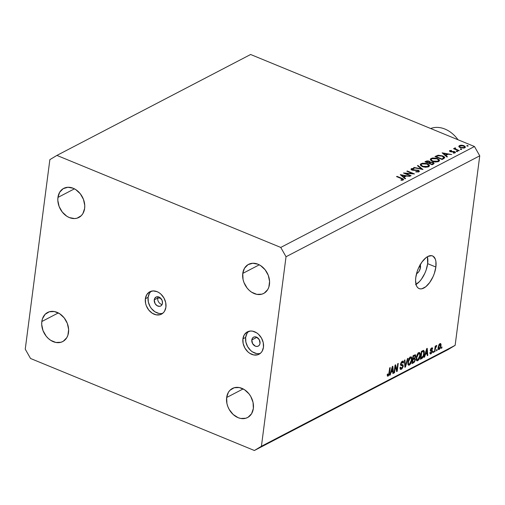 <?xml version="1.0" encoding="UTF-8"?>
<svg xmlns="http://www.w3.org/2000/svg" width="505" height="505" viewBox="0 0 505 505"><rect width="100%" height="100%" fill="white"/><g stroke="black" fill="none" stroke-linecap="round" stroke-linejoin="round"><path stroke-width="0.76" d="M420.059 264.639L420.482 267.391L419.099 266.823L420.482 267.391A5.044 2.392 -67.7 0 1 416.562 273.584M157.693 298.064L160.615 298.146L157.693 298.064A5.044 3.87 -117.5 0 0 162.105 304.521A5.044 3.87 62.5 0 1 157.693 298.064L154.259 299.85L157.693 298.064A5.044 3.87 62.5 0 1 158.065 296.77A5.044 3.87 -117.5 0 0 157.693 298.064M162.477 303.227A5.044 3.87 62.5 0 1 160.697 306.011A5.044 3.87 62.5 0 1 156.171 304.982A5.044 3.87 62.5 0 1 154.259 299.85L154.795 298.253L156.575 296.845L158.141 296.782L159.744 297.445L162.111 300.437L162.477 303.227L161.941 304.824L160.861 305.923L159.397 306.352L156.992 305.632L155.048 303.537L154.259 299.85A5.044 3.87 62.5 0 1 156.039 297.066A5.044 3.87 62.5 0 1 160.565 298.095A5.044 3.87 62.5 0 1 162.477 303.227M151.254 291.208A12.612 9.677 -117.5 0 0 148.098 297.319L145.377 298.739A12.612 9.677 62.5 0 1 149.815 291.776A12.612 9.677 62.5 0 1 161.133 294.346A12.612 9.677 62.5 0 1 165.911 307.179L165.691 302.539L163.942 297.969L160.925 294.15L159.081 292.717L157.105 291.675L153.065 290.918L149.417 291.997L146.715 294.743L145.377 298.739L145.598 303.379L146.292 305.714L148.716 309.994L152.201 313.201L156.209 314.849L160.129 314.684L163.368 312.734L164.567 311.175L165.911 307.179A12.612 9.677 62.5 0 1 161.467 314.142A12.612 9.677 62.5 0 1 150.149 311.572A12.612 9.677 62.5 0 1 145.377 298.739L148.098 297.319A12.612 9.677 -117.5 0 0 152.194 309.451A12.612 9.677 -117.5 0 0 162.755 313.289M251.812 339.953L256.887 337.308L251.812 339.953L252.348 338.356L253.428 337.258L254.886 336.829L256.502 337.132L259.235 339.644L260.024 343.331A5.044 3.87 62.5 0 1 258.244 346.114A5.044 3.87 62.5 0 1 253.718 345.085A5.044 3.87 62.5 0 1 251.812 339.953A5.044 3.87 62.5 0 1 253.586 337.17A5.044 3.87 62.5 0 1 258.112 338.198A5.044 3.87 62.5 0 1 260.024 343.331L259.488 344.928L258.409 346.026L256.944 346.455L255.328 346.152L252.601 343.64L251.812 339.953M248.801 331.312A12.612 9.677 -117.5 0 0 245.651 337.422L242.924 338.842A12.612 9.677 62.5 0 1 247.362 331.88A12.612 9.677 62.5 0 1 258.68 334.449A12.612 9.677 62.5 0 1 263.459 347.282L263.238 342.642L261.489 338.072L258.472 334.253L256.628 332.82L252.626 331.173L250.613 331.021L246.964 332.101L244.262 334.847L242.924 338.842L243.145 343.482L244.893 348.052L247.905 351.871L249.748 353.304L253.756 354.952L257.676 354.788L260.915 352.837L262.114 351.278L263.459 347.282A12.612 9.677 62.5 0 1 259.014 354.245A12.612 9.677 62.5 0 1 247.696 351.676A12.612 9.677 62.5 0 1 242.924 338.842L245.651 337.422A12.612 9.677 -117.5 0 0 249.741 349.555A12.612 9.677 -117.5 0 0 260.309 353.393M416.032 284.422A17.656 8.377 112.3 0 0 427.659 263.654L435.872 267.031A17.656 8.377 -67.7 0 1 419.118 288.595A17.656 8.377 -67.7 0 1 415.785 277.498L417.332 271.059L418.62 267.839L421.953 262.038L425.879 257.796L427.88 256.471L431.567 255.669L433.113 256.224L435.323 259.141L435.897 261.388L435.872 267.031L434.325 273.476L433.044 276.69L429.704 282.491L425.778 286.733L421.858 288.778L420.091 288.86L418.544 288.305L417.275 287.137L416.341 285.388L415.577 280.477L415.785 277.498A17.656 8.377 -67.7 0 1 432.545 255.934A17.656 8.377 -67.7 0 1 435.872 267.031L427.659 263.654A17.656 8.377 112.3 0 0 427.413 256.729L427.659 263.654L426.113 270.099L424.825 273.312L421.492 279.113L419.567 281.481L415.565 284.681M253.346 408.488A16.394 12.581 62.5 0 1 247.57 417.54A16.394 12.581 62.5 0 1 232.855 414.195A16.394 12.581 62.5 0 1 226.65 397.511L243.151 388.913L226.65 397.511L226.934 403.539L227.843 406.582L229.213 409.486L233.127 414.447L238.095 417.667L240.733 418.456L245.828 418.241L248.088 417.25L251.604 413.683L253.346 408.488L253.062 402.453L250.783 396.507L248.997 393.856L244.47 389.683L239.263 387.543L234.162 387.758L229.958 390.289L228.393 392.316L226.65 397.511A16.394 12.581 62.5 0 1 232.42 388.459A16.394 12.581 62.5 0 1 247.134 391.804A16.394 12.581 62.5 0 1 253.346 408.488M68.516 332.505A16.394 12.581 62.5 0 1 62.746 341.557A16.394 12.581 62.5 0 1 48.032 338.211A16.394 12.581 62.5 0 1 41.82 321.527L58.321 312.93L41.82 321.527L41.707 324.494L43.013 330.598L46.17 336.16L48.303 338.464L50.696 340.326L55.904 342.466L61.004 342.257L63.264 341.266L66.774 337.694L67.891 335.257L68.636 329.538L67.329 323.427L64.167 317.866L59.641 313.7L54.433 311.56L49.338 311.768L45.128 314.306L42.452 318.769L41.82 321.527A16.394 12.581 62.5 0 1 47.596 312.475A16.394 12.581 62.5 0 1 62.311 315.821A16.394 12.581 62.5 0 1 68.516 332.505M84.638 208.407A16.394 12.581 62.5 0 1 78.862 217.459A16.394 12.581 62.5 0 1 64.148 214.114A16.394 12.581 62.5 0 1 57.936 197.43L74.437 188.832L57.936 197.43L57.822 200.397L59.129 206.507L62.285 212.062L66.811 216.235L69.381 217.586L74.633 218.57L77.12 218.16L81.33 215.629L82.889 213.602L84.638 208.407L84.752 205.44L83.445 199.336L80.289 193.775L75.756 189.609L73.193 188.251L67.935 187.267L63.194 188.668L59.685 192.235L57.936 197.43A16.394 12.581 62.5 0 1 63.712 188.378A16.394 12.581 62.5 0 1 78.426 191.723A16.394 12.581 62.5 0 1 84.638 208.407M269.462 284.391A16.394 12.581 62.5 0 1 263.692 293.443A16.394 12.581 62.5 0 1 248.978 290.097A16.394 12.581 62.5 0 1 242.766 273.413L259.267 264.822L242.766 273.413L243.05 279.448L243.959 282.491L247.115 288.052L249.249 290.356L251.641 292.218L256.849 294.358L261.95 294.15L264.21 293.152L267.719 289.586L268.837 287.149L269.582 281.424L268.275 275.32L265.112 269.758L260.586 265.592L258.017 264.235L252.765 263.257L248.024 264.652L244.508 268.224L242.766 273.413A16.394 12.581 62.5 0 1 248.542 264.361A16.394 12.581 62.5 0 1 263.257 267.707A16.394 12.581 62.5 0 1 269.462 284.391M448.093 349.586L254.381 450.504L30.534 358.481L25.25 349.176L49.862 159.649L56.907 155.414L280.755 247.437L474.466 146.519L250.619 54.496L56.907 155.414L250.619 54.496L474.466 146.519L280.755 247.437L286.032 256.742L261.42 446.269L455.138 345.351L479.75 155.824L286.032 256.742L479.75 155.824L474.466 146.519L479.75 155.824L455.138 345.351L261.42 446.269L254.381 450.504L448.093 349.586L455.138 345.351L448.093 349.586M405.433 173.398L411.076 175.715L410.628 175.955L403.438 172.994L412.509 173.543L406.853 171.22L407.301 170.987L414.491 173.941L405.433 173.398L414.491 173.941L407.301 170.987L406.853 171.22L412.509 173.543L403.438 172.994L410.628 175.955L411.076 175.715L405.433 173.398L405.382 173.796L405.433 173.398M418.399 170.261L419.352 171.062L419.036 171.738L415.811 171.959L415.867 171.593L418.172 171.511L418.525 171.025L418.083 170.564L412.478 170.223L410.963 169.15L411.878 168.512L413.936 168.493L413.974 168.885L411.947 169.093L412.244 169.775L418.399 170.261L412.244 169.775L412.067 169.017L413.974 168.885L413.936 168.493L411.379 168.689L410.963 169.169L411.821 170.021L417.938 170.494L418.172 171.511L415.867 171.593L415.811 171.959L418.904 171.814L419.377 171.29L418.399 170.261L418.336 170.728L418.399 170.261M422.988 169.51L413.614 167.698L414.094 167.445L421.435 168.904L417.446 165.703L417.925 165.451L422.988 169.51L417.925 165.451L417.446 165.703L421.435 168.904L414.094 167.445L413.614 167.698L422.988 169.51M428.657 166.732L425.702 167.262L423.045 166.852L420.772 165.684L420.274 164.453L422.344 163.222L426.289 163.405L429.181 164.901L429.484 165.867L428.657 166.732L429.496 165.798L427.508 163.809L421.056 163.645L420.242 164.592L422.262 166.574L428.657 166.732M438.7 161.499L435.746 162.029L433.088 161.619L430.815 160.451L430.317 159.22L432.387 157.989L436.333 158.172L439.224 159.668L439.527 160.634L438.7 161.499L439.539 160.565L437.551 158.576L431.106 158.412L430.292 159.359L432.305 161.341L438.7 161.499M446.944 157.036L442.134 152.838L451.71 154.549L448.169 154.246L445.896 155.433L447.436 156.777L446.944 157.036L447.436 156.777L445.896 155.433L448.169 154.246L451.71 154.549L442.134 152.838L446.944 157.036M468.122 146.084L466.803 145.819L467.813 145.579L468.122 146.084L467.939 145.623L466.923 145.591L467.106 146.059L468.122 146.084L467.939 145.623L467.87 146.16L467.939 145.623M460.232 147.675L458.786 146.343L460.377 145.251L463.767 145.591L465.465 147.005L463.925 148.104L460.232 147.675L464.84 147.795L465.459 147.125L464.032 145.692L461.665 145.188L459.405 145.56L458.875 146.646L460.232 147.675M461.62 149.474L460.301 149.209L461.311 148.962L461.62 149.474L461.437 149.007L460.421 148.981L460.598 149.448L461.62 149.474L461.437 149.007L461.368 149.543L461.437 149.007M459.241 150.629L458.792 150.862L453.534 148.704L454.759 148.786L454.582 148.135L455.365 147.832L455.453 148.912L459.241 150.629L455.75 149.12L455.365 147.832L454.79 147.965L454.759 148.786L453.534 148.704L458.792 150.862L459.241 150.629M457.562 151.588L456.242 151.323L457.259 151.077L457.562 151.588L457.378 151.121L456.362 151.096L456.545 151.557L457.562 151.588L457.378 151.121L457.309 151.658L457.378 151.121M449.734 150.597L450.189 151.645L449.576 150.705L451.426 150.414L451.571 150.761L450.302 150.913L450.485 151.342L454.437 151.601L455.333 152.125L455.289 152.75L453.338 153.122L453.155 152.769L454.614 152.466L454.235 151.929L450.189 151.645L451.167 151.891L450.384 150.862L451.571 150.761L451.426 150.414L449.734 150.597L449.639 151.336L449.734 150.597L449.437 150.938M442.797 155.931L444.476 156.979L444.772 157.762L442.178 159.517L434.988 156.563L438.422 155.218L442.797 155.931L437.854 155.306L434.988 156.563L442.178 159.517L444.779 157.724L442.797 155.931L442.74 156.342L442.797 155.931M433.492 164.043L432.135 164.75L424.945 161.796L426.946 160.912L428.865 161.032L430.247 162.118L433.454 162.559L434.085 163.241L433.492 164.043L434.092 163.412L433.056 162.364L430.247 162.118L429.3 161.183L425.923 161.284L424.945 161.796L432.135 164.75L433.492 164.043M405.092 178.839L400.282 174.642L409.852 176.352L406.317 176.049L404.044 177.236L405.584 178.581L405.092 178.839L405.584 178.581L404.044 177.236L406.317 176.049L409.852 176.352L400.282 174.642L405.092 178.839M403.205 179.995C403.88 179.414 403.432 178.865 401.854 178.347L401.803 178.751L401.854 178.347L396.999 176.352L396.949 176.75L396.999 176.352L396.551 176.586L401.33 178.549L402.491 179.679L402.422 180.222L402.447 179.073L396.551 176.586L396.999 176.352L403.261 179.023L403.596 179.61L403.205 179.995L401.159 180.285L400.875 179.919L402.491 179.679L400.875 179.919L401.159 180.285L403.602 179.565M395.358 366.422L394.538 372.709L394.02 372.98L395.043 365.083L395.598 364.793L396.898 369.988L397.719 363.695L398.243 363.417L397.214 371.314L396.659 371.611L395.358 366.422L396.659 371.611L397.214 371.314L398.243 363.417L397.719 363.695L396.898 369.988L395.598 364.793L395.043 365.083L394.02 372.98L394.538 372.709L394.077 372.52L394.538 372.709L395.358 366.422L394.897 366.232L395.358 366.422M402.22 362.11L401.544 361.839L403.022 363.127L403.558 362.754L403.022 362.533L403.558 362.754L403.116 361.075L402.321 361.201L400.585 364.124L400.97 365.538L401.652 365.588L400.648 365.172L402.472 365.595L402.712 366.428L401.526 368.309L400.56 367.084L400.029 367.463L400.509 369.382L401.361 369.256L403.242 366.131L402.706 365.91L403.242 366.131L403.154 366.617L401.974 368.814L401.027 369.389L400.231 369.155L400.029 367.463L400.56 367.084L400.667 368.151L401.292 368.397L402.662 366.731L402.58 365.664L400.97 365.538L400.572 364.888L400.793 363.202L401.746 361.618L402.895 361.031L403.47 361.46L403.558 362.754L403.022 363.127L402.889 362.135L402.22 362.11L401.084 364.08L401.311 364.692L402.996 364.787L403.242 366.131L402.712 364.648L401.159 364.585L401.103 363.871L402.22 362.11L402.744 362.022L401.753 361.612M408.046 358.31L405.439 367.034L404.896 367.312L404.423 360.198L404.959 359.92L405.262 366.264L407.503 358.594L408.046 358.31L407.503 358.594L405.262 366.264L404.959 359.92L404.423 360.198L404.896 367.312L405.439 367.034L404.865 366.8L405.439 367.034L408.046 358.31M409.366 365.083L408.564 365.203L408.046 364.616L408.002 361.435L409.056 358.43L410.186 357.117L411.064 356.827L411.777 357.508L411.947 359.301L410.647 363.764L409.366 365.083L411.001 363.108L411.878 360.002L411.247 356.877L410.42 356.978L407.888 362.173L408.046 364.616L408.545 365.197L409.366 365.083L408.015 364.528L409.366 365.083M417.717 360.734L416.915 360.854L416.398 360.267L416.354 357.085L417.408 354.081L418.298 352.957L419.409 352.477L420.128 353.159L420.299 354.952L418.992 359.415L417.717 360.734L419.352 358.758L420.229 355.653L419.598 352.528L418.771 352.629L416.24 357.824L416.398 360.267L416.896 360.848L417.717 360.734L416.36 360.179L417.717 360.734M425.374 354.447L424.629 357.035L424.086 357.319L426.719 348.583L427.224 348.317L427.804 355.381L427.262 355.665L427.129 353.532L425.374 354.447L427.129 353.532L427.262 355.665L427.804 355.381L427.224 348.317L426.719 348.583L424.086 357.319L424.629 357.035L424.225 356.865L424.629 357.035L425.374 354.447L424.995 354.295L425.374 354.447M441.976 346.948L441.831 348.078L441.307 348.349L441.452 347.219L441.976 346.948L441.452 347.219L441.307 348.349L441.831 348.078L441.364 347.888L441.831 348.078L441.976 346.948M440.972 345.792L440.158 348.5L438.574 349.624L438.125 347.566L438.971 344.644L440.537 343.533L440.972 345.792C441.225 344.113 440.884 343.387 439.943 343.608L438.157 347.307C437.885 349.018 438.226 349.763 439.173 349.555L438.195 349.151L439.173 349.555L440.972 345.792L440.493 345.59L440.972 345.792M437.147 349.46L437.002 350.59L436.478 350.861L436.629 349.731L437.147 349.46L436.629 349.731L436.478 350.861L437.002 350.59L436.541 350.401L437.002 350.59L437.147 349.46M435.367 348.665L434.982 351.644L434.458 351.916L435.203 346.171L435.727 345.9L435.607 346.815L436.711 345.464L435.367 348.665L436.806 345.527L436.358 345.477L435.607 346.815L435.727 345.9L435.203 346.171L434.458 351.916L434.982 351.644L434.521 351.455L434.982 351.644L435.367 348.665L434.906 348.475L435.367 348.665M433.625 351.297L433.479 352.427L432.955 352.698L433.107 351.568L433.625 351.297L433.107 351.568L432.955 352.698L433.479 352.427L433.019 352.238L433.479 352.427L433.625 351.297M430.374 349.921L430.348 350.508L432.375 351.543L431.169 353.702L430.374 353.973L429.951 353.311L430.456 352.275L430.79 353.096L431.762 352.174L431.813 351.31L430.563 351.171L430.285 350.502L430.803 348.747L431.68 347.913L432.45 347.894L432.659 348.936L432.122 349.308L431.592 348.721L430.853 350.015L432.242 350.268L432.4 351.354L432.173 350.224L430.948 350.154L430.847 349.763L431.939 348.665L431.131 348.33L432.659 348.936L432.324 347.812L431.68 347.913L430.31 350.154L430.613 351.196L431.813 351.31L431.863 351.764L431.068 353.008L429.919 352.761M424.282 353.494L422.956 357.515L420.368 359.257L421.397 351.36L423.588 350.35L424.333 351.43L424.282 353.494L423.588 350.35L421.397 351.36L420.368 359.257L421.852 358.481L420.539 357.944L421.852 358.481C423.253 357.452 424.067 355.785 424.282 353.494L423.809 353.304L424.282 353.494M415.388 359.686L414.485 362.06L412.023 363.606L413.046 355.709L415.527 354.87L415.684 356.41L414.946 358.108L415.388 359.686L414.946 358.108L415.722 356.164L415.35 354.744L413.046 355.709L412.023 363.606L413.57 362.798L412.2 362.237L413.57 362.798L415.388 359.686L414.889 359.484L415.388 359.686M391.003 372.355L390.258 374.944L389.715 375.221L392.341 366.491L392.852 366.226L393.433 373.29L392.89 373.567L392.757 371.44L391.003 372.355L392.757 371.44L392.89 373.567L393.433 373.29L392.852 366.226L392.341 366.491L389.715 375.221L390.258 374.944L389.847 374.773L390.258 374.944L391.003 372.355L390.624 372.198L391.003 372.355M388.187 375.253L387.815 373.921L387.278 374.293L387.335 376.042L388.042 376.187L387.335 376.042L387.278 374.293L387.815 373.921L387.96 375.291L388.68 374.666L389.696 367.874L390.22 367.602L389.102 374.836L388.042 376.187L389.519 372.961L390.22 367.602L389.696 367.874L388.787 374.388L388.187 375.253L387.215 374.981M280.755 247.437L286.032 256.742L261.42 446.269L254.381 450.504L30.534 358.481L25.25 349.176L49.862 159.649L56.907 155.414L280.755 247.437M420.173 264.809A5.044 2.392 -67.7 0 1 420.482 267.391L419.232 271.021L418.172 272.485L416.48 273.609M248.195 331.867L246.989 333.426L245.651 337.422L245.872 342.062L247.62 346.632L250.632 350.451L252.475 351.884L256.483 353.532L258.491 353.677M150.648 291.764L149.442 293.323L148.098 297.319L148.319 301.958L150.073 306.529L151.443 308.574L154.928 311.781L158.936 313.428L160.944 313.573M438.58 349.63L439.173 349.555M440.53 343.526L439.943 343.608M439.823 344.435L438.807 346.31L438.889 348.74L439.842 348.122L440.442 346.121L440.455 344.808L439.823 344.435L440.442 346.121L439.293 348.728L438.226 346.847L438.681 347.036L439.823 344.435L439.268 344.202L440.171 344.391L439.382 344.063M439.293 348.728L438.087 348.418M435.146 346.626L435.607 346.815L435.146 346.626M436.806 345.527L436.358 345.477M435.847 346.177L436.503 346.449L435.847 346.177M435.771 346.367L436.162 346.531L435.771 346.367M435.07 347.219L435.613 347.446L435.07 347.219M431.068 353.008L430.456 352.275L429.925 352.654L430.304 353.954L430.929 353.847L429.976 353.456L430.929 353.847L432.4 351.354L430.323 350.685L430.367 349.858M431.674 351.253L430.298 350.685M431.358 351.246L431.813 351.31M431.592 348.721L432.122 349.308L432.659 348.936L431.144 348.311M430.424 349.593L430.847 349.763L430.424 349.593M430.348 349.908L431.491 350.18M427.23 355.148L427.804 355.381L427.23 355.148M426.207 353.153L427.129 353.532L426.207 353.153M425.665 353.437L426.435 350.893L426.069 350.741L426.435 350.893L426.864 349.277L426.548 349.144L427.078 352.698L425.298 353.285L427.078 352.698L426.864 349.277L425.665 353.437M422.313 350.88L423.442 351.36L422.287 350.893L423.367 351.335L423.758 353.759L423.31 355.791L421.012 358.058L421.795 352.01L421.334 351.821L422.679 351.549L421.757 351.171L423.367 351.335L421.795 352.01L421.012 358.058L420.551 357.868L422.104 357.483L423.19 356.113L423.846 352.667L423.367 351.335M417.831 359.812L419.125 358.171L419.756 355.451L420.229 355.653L419.756 355.457L419.724 354.232L419.712 355.899L417.831 359.812L417.237 359.888L417.831 359.812C416.859 360.027 416.505 359.282 416.758 357.565L418.651 353.55L417.982 353.273L419.251 353.481L418.197 353.045M418.923 358.582L419.352 358.758L418.923 358.582M418.241 353.083L418.19 352.755M416.303 357.376L416.758 357.565L416.303 357.376M418.651 353.55L419.724 354.232L419.036 353.437L417.768 354.422L416.726 357.824L417.218 359.882L416.196 359.465M415.173 355.937L415.722 356.164L415.173 355.937M414.536 357.938L414.946 358.108L414.536 357.938M413.14 358.714L413.45 356.36L412.989 356.17L414.302 355.911L413.38 355.533L415.003 355.703L415.186 356.562L414.586 357.894L413.14 358.714L412.68 358.525L413.14 358.714L414.586 357.894L415.186 356.562L414.851 355.69L413.45 356.36L413.14 358.714M412.661 362.407L413.021 359.642L412.56 359.453L413.986 359.137L412.673 358.601L414.637 358.973L414.864 359.964L414.214 361.504L412.661 362.407L412.2 362.218L412.661 362.407L414.277 361.435L414.864 359.964L414.555 358.954L413.021 359.642L412.661 362.407M409.479 364.162C408.513 364.376 408.154 363.632 408.406 361.915L407.952 361.725L408.406 361.915L408.476 363.764L409.479 364.162L410.773 362.521L411.411 359.8L411.878 360.002L411.411 359.806L411.373 358.582L411.36 360.248L409.479 364.162L407.844 363.815M410.571 362.931L411.001 363.108L410.571 362.931M409.89 357.433L409.845 357.104M410.306 357.9L411.373 358.582L410.685 357.786L409.763 358.329L408.406 361.915L410.306 357.9L409.631 357.622L410.9 357.83L409.852 357.395M404.739 364.926L405.218 365.128L404.739 364.926M404.814 366.081L405.262 366.264L404.814 366.081M401.361 369.256L400.048 368.713L401.361 369.256M401.526 368.309L400.926 368.391M400.661 363.688L401.103 363.871L400.661 363.688M400.56 364.339L401.159 364.585L400.56 364.339M401.892 364.692L401.159 364.585M401.216 364.654L401.21 365.077M401.204 365.14L401.191 364.465M396.173 369.685L396.898 369.988L396.173 369.685M396.513 371.03L397.214 371.314L396.513 371.03M392.858 373.05L393.433 373.29L392.858 373.05M391.836 371.061L392.757 371.44L391.836 371.061M391.293 371.339L392.063 368.795L391.697 368.644L392.063 368.795L392.492 367.179L392.177 367.053L392.707 370.607L390.927 371.194L392.707 370.607L392.492 367.179L391.293 371.339M389.058 372.772L389.519 372.961L389.058 372.772M387.335 376.042L388.042 376.187M466.923 145.591L467.106 146.059M458.792 146.229L458.875 146.646M459.209 147.075L459.405 145.56L459.209 147.075M461.614 145.547L461.665 145.188L461.614 145.547M463.975 146.122L464.032 145.692L463.975 146.122M460.049 145.825L463.584 145.932L464.669 146.993L464.127 148.06L464.19 147.529L460.686 147.441L460.642 147.826L459.594 146.336L460.049 145.825L459.771 146.841L461.589 147.713L463.874 147.662L464.632 146.753L462.681 145.661L460.049 145.825M460.421 148.981L460.598 149.448M453.938 148.868L453.989 148.47L453.938 148.868M454.708 149.183L454.759 148.786L454.708 149.183M454.79 147.965L454.759 148.786M455.302 148.306L455.365 147.832L455.302 148.306M455.074 149.335L455.352 148.274M455.693 149.587L455.75 149.12L455.693 149.587M457.423 150.301L457.473 149.903L457.423 150.301M456.362 151.096L456.545 151.557M451.382 150.749L451.426 150.414L451.382 150.749M450.611 151.399L450.384 150.862M452.278 151.481L451.211 151.532L451.167 151.891L452.512 151.853L453.679 151.437L452.278 151.481L452.227 151.885L452.278 151.481M455.1 152.87L454.658 151.683L454.595 152.182L454.658 151.683L453.679 151.437L454.431 152.617L453.155 152.769L453.338 153.122L455.453 152.478M454.374 153.091L454.431 152.617L454.374 153.091M454.235 151.929L454.431 152.617M445.814 156.051L445.896 155.433L445.814 156.051M443.567 153.4L447.196 154.069L447.102 154.801L447.196 154.069L445.404 155.003L445.322 155.616L445.404 155.003L443.567 153.4L443.485 154.012L443.567 153.4L445.404 155.003L447.196 154.069L443.567 153.4M435.884 156.929L436.004 156.032L435.884 156.929M437.784 155.875L437.854 155.306L437.784 155.875L436.528 156.443L438.277 155.723L442.342 156.165L443.718 157.857L443.598 158.772L443.718 157.857L442.468 158.677L442.374 159.416L442.468 158.677L441.894 158.98L436.175 156.632L436.124 157.03L436.528 156.443L436.175 156.632L441.894 158.98L441.837 159.378L443.832 157.648L442.746 156.342L440.303 155.635L437.784 155.875M443.706 158.721L443.718 157.857M430.834 160.47L431.106 158.412L430.834 160.47M437.494 158.987L437.551 158.576L437.494 158.987M431.863 158.703L437.096 158.81L438.675 160.375L437.867 161.821L437.942 161.209L432.753 161.101L432.703 161.493L431.169 159.523L431.863 158.703L431.264 159.233L431.396 160.205L433.738 161.423L436.907 161.549L438.637 160.527L438.125 159.384L436.453 158.583L433.915 158.261L431.863 158.703M425.81 162.149L425.923 161.284L425.81 162.149M429.244 161.638L429.3 161.183L429.244 161.638M430.184 162.616L430.247 162.118L430.184 162.616M432.993 162.825L433.056 162.364L432.993 162.825M426.132 161.865L428.865 161.423L429.458 162.042L428.65 163.317L428.739 162.654L428.385 163.21L428.436 162.812L426.132 161.865L426.081 162.263L426.132 161.865L428.436 162.812L429.446 162.099L429.023 161.493L427.653 161.253L426.132 161.865M429.174 163.115L430.5 162.503L432.602 162.604L433.221 163.254L432.394 164.611L432.488 163.879L431.794 164.611L431.844 164.213L429.174 163.115L429.124 163.513L429.174 163.115L431.844 164.213L433.208 163.304L432.766 162.673L430.967 162.408L429.174 163.115M420.791 165.697L421.056 163.645L420.791 165.697M427.451 164.22L427.508 163.809L427.451 164.22M421.82 163.936L427.053 164.043L428.631 165.602L427.823 167.054L427.899 166.442L422.71 166.334L422.66 166.726L421.126 164.756L421.82 163.936L421.22 164.466L421.277 165.337L423.689 166.656L426.864 166.783L428.594 165.76L428.082 164.617L426.409 163.816L423.872 163.494L421.82 163.936M414.049 167.786L414.094 167.445L414.049 167.786M421.391 169.238L421.435 168.904L421.391 169.238M417.85 166.031L417.925 165.451L417.85 166.031M415.817 171.965L415.867 171.593L415.817 171.965M418.096 172.06L418.172 171.511L418.096 172.06M418.405 171.997L418.525 171.107L418.172 171.511M411.253 169.699L411.379 168.689L411.253 169.699M413.885 168.878L413.936 168.493L413.885 168.878M411.708 169.97L412.067 169.017M412.194 170.153L412.244 169.775L412.194 170.153M413.456 170.336L413.5 169.983L413.456 170.336M414.845 170.305L414.895 169.926L414.845 170.305M412.465 173.865L412.509 173.543L412.465 173.865M407.251 171.384L407.301 170.987L407.251 171.384M403.962 177.855L404.044 177.236L403.962 177.855M401.715 175.203L405.345 175.873L405.25 176.605L405.345 175.873L403.552 176.807L403.47 177.419L403.552 176.807L401.715 175.203L401.633 175.816L401.715 175.203L403.552 176.807L405.345 175.873L401.715 175.203M401.999 180.266L402.056 179.805L401.999 180.266M402.592 180.19L402.491 179.679M430.67 128.516A27.743 21.286 62.5 0 1 457.997 139.752A27.743 21.286 -117.5 0 0 430.67 128.516M431.762 351.278L430.298 350.672M415.003 355.703L413.911 355.255M414.637 358.973L413.526 358.518M400.919 368.391L399.985 368.006M402.472 365.595L400.421 364.749M401.279 364.679L400.553 364.383M464.669 146.993L464.543 147.927M459.594 146.343L459.474 147.277M450.239 151.02L450.157 151.633M454.651 152.371L454.563 153.053M438.675 160.375L438.517 161.587M431.169 159.529L431.03 160.628M429.458 162.048L429.332 163.033M433.221 163.254L433.088 164.251M428.631 165.602L428.474 166.82M421.126 164.763L420.981 165.861"/></g></svg>
